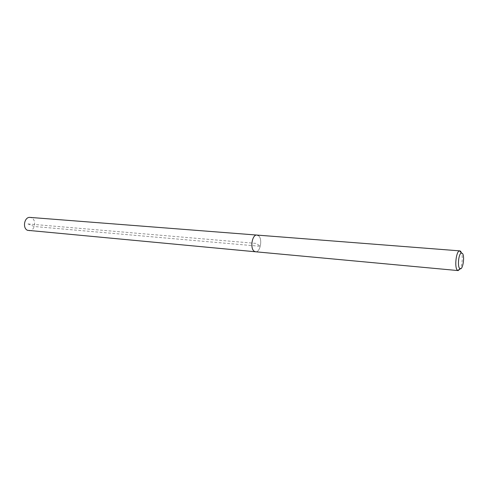 <?xml version="1.0" encoding="UTF-8"?>
<svg xmlns="http://www.w3.org/2000/svg" width="488" height="488" viewBox="0 0 488 488"><rect width="100%" height="100%" fill="white"/><g stroke="black" fill="none" stroke-linecap="round" stroke-linejoin="round"><path stroke-width="0.37" stroke-dasharray="2.44 1.83" d="M28.951 230.739C34.556 231.593 36.935 220.289 31.677 217.874L30.085 217.41M258.353 235.588C262.837 238.455 260.403 252.631 255.559 251.778C260.403 252.631 262.837 238.455 258.353 235.588L256.981 235.051M460.794 251.411C462.972 253.742 462.606 264.6 460.221 268.778M27.938 223.937L34.258 226.505L260.305 246.3L256.328 243.421L27.938 223.937"/><path stroke-width="0.73" d="M460.221 268.778L458.159 270.59L457.274 270.071C454.279 267.247 456.201 251.033 459.543 250.85L30.085 217.41C24.491 216.599 22.174 228.006 27.48 230.312L255.559 251.778L254.291 251.296C249.74 248.593 252.137 234.203 256.981 235.051L258.353 235.588M459.842 250.832L460.794 251.411M256.981 235.051C252.137 234.203 249.74 248.593 254.291 251.296L255.559 251.778L458.159 270.59M462.429 253.424C465.003 256.121 462.85 270.26 460.086 268.736L459.617 268.376C457.244 266.1 458.775 253.15 461.428 252.985L462.429 253.424M460.086 268.736L457.866 270.517M461.428 252.985L459.543 250.85"/></g></svg>
